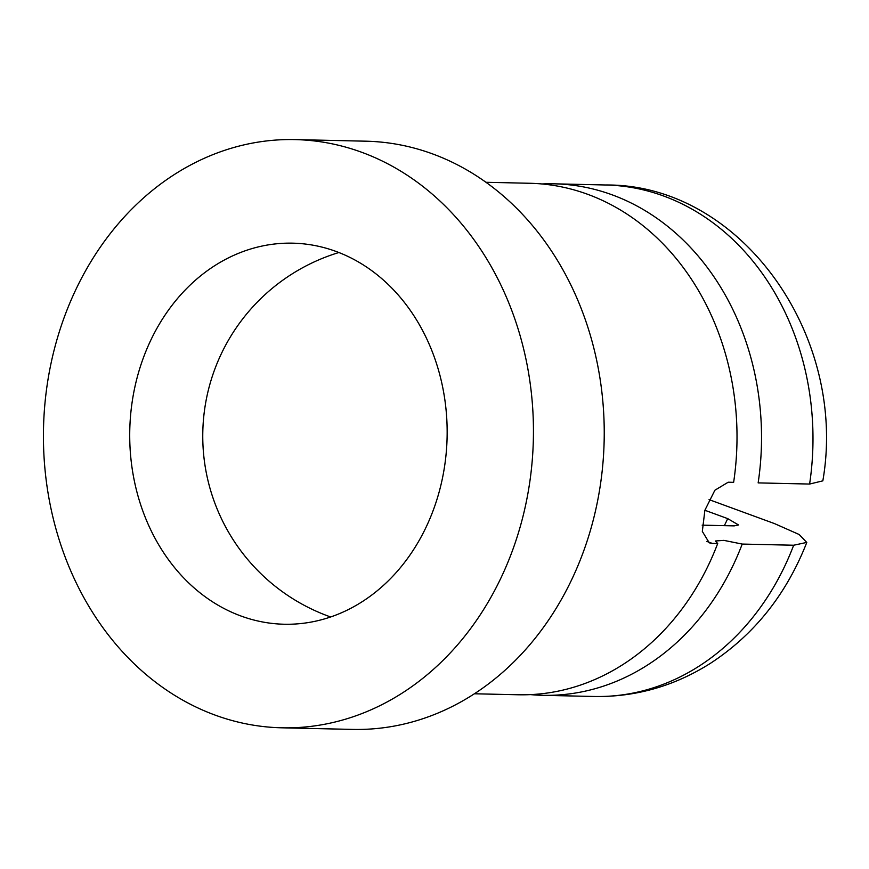 <?xml version="1.0" encoding="UTF-8"?>
<svg xmlns="http://www.w3.org/2000/svg" width="869" height="869" viewBox="0 0 869 869"><rect width="100%" height="100%" fill="white"/><g stroke="black" fill="none" stroke-linecap="round" stroke-linejoin="round"><path stroke-width="1.3" d="M485.956 182.284L529.732 183.272A255.812 213.024 -88.7 0 1 733.632 482.338L728.189 482.219L714.883 490.235L704.889 510.244L702.326 531.415L709.278 542.843L712.254 543.397L706.812 541.398M474.409 693.777L518.185 694.765A255.812 213.024 -88.7 0 0 717.696 543.516L712.254 543.397M822.78 480.861L809.604 484.055L758.148 482.892A255.812 213.024 -88.7 0 0 554.259 183.826A255.812 213.024 -88.7 0 0 541.984 183.967M704.889 510.266L727.69 518.619L738.52 524.952L734.196 525.875L702.163 525.148M717.696 543.516L715.415 540.996L723.855 540.366L742.213 544.07L793.669 545.232L806.736 542.419L799.187 534.522L774.464 523.583L709.05 499.621M240.952 616.002A190.583 158.712 -88.7 0 0 284.141 624.235A190.583 158.712 -88.7 0 0 447.101 437.281A190.583 158.712 -88.7 0 0 292.734 243.168A190.583 158.712 -88.7 0 0 131.882 403.879A190.583 158.712 -88.7 0 0 240.952 616.002M281.795 727.809L352.597 729.406A294.178 244.982 -88.7 0 0 604.151 440.822A294.178 244.982 -88.7 0 0 365.871 141.191L295.08 139.594A294.178 244.982 -88.7 0 0 46.774 387.661A294.178 244.982 -88.7 0 0 215.132 715.111A294.178 244.982 -88.7 0 0 281.795 727.809A294.178 244.982 -88.7 0 0 533.36 439.225A294.178 244.982 -88.7 0 0 295.08 139.594M530.459 694.613A255.812 213.024 -88.7 0 0 542.712 695.319A255.812 213.024 -88.7 0 0 742.213 544.07M809.604 484.055A255.812 213.024 -88.7 0 0 605.704 184.988C740.507 183.848 848.155 335.238 822.834 480.872M724.322 525.647A165.001 137.4 -88.7 0 0 727.69 518.619M542.712 695.319L594.168 696.482A255.812 213.024 -88.7 0 0 793.669 545.232M338.877 252.521A191.853 191.853 0 0 0 330.654 616.979M554.259 183.826L605.704 184.988M594.168 696.482C635.608 697.155 674.322 686.13 710.31 663.405C754.249 634.718 786.412 594.396 806.79 542.441"/></g></svg>
